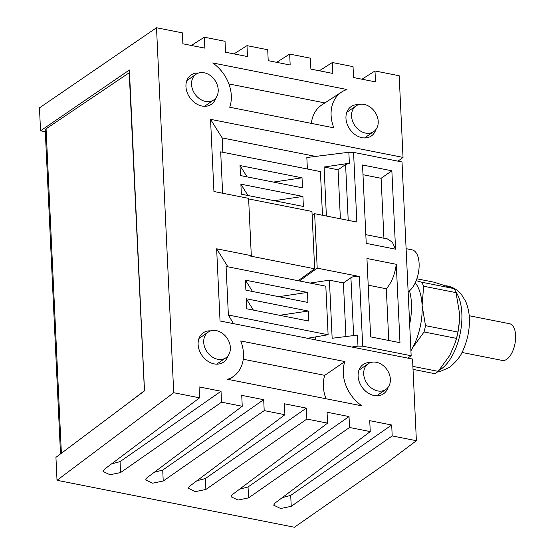 <?xml version="1.0" encoding="UTF-8"?>
<svg xmlns="http://www.w3.org/2000/svg" width="555" height="555" viewBox="0 0 555 555"><rect width="100%" height="100%" fill="white"/><g stroke="black" fill="none" stroke-linecap="round" stroke-linejoin="round"><path stroke-width="0.83" d="M408.14 291.729A21.832 10.698 -78.8 0 0 408.771 291.32A21.832 10.698 -78.8 0 0 419.018 268.329A21.832 10.698 -78.8 0 0 412.06 249.854L406.107 248.675M407.856 358.128L411.158 355.741L362.699 346.153L357.982 346.091L351.717 347.021M340.388 218.795L338.078 169.788L324.078 167.013L349.366 163.253L348.845 152.257L353.563 152.382L402.014 161.963L411.158 355.741M307.56 338.286L315.302 336.954L315.434 339.847M312.139 215.347L314.636 213.703L317.203 268.134L299.457 280.969M348.845 152.257L306.839 157.516L307.38 169.004M324.078 167.013L326.389 216.027M222.631 193.23L220.682 151.862L320.415 171.585L322.476 215.257M302.031 177.815L302.503 187.84L240.481 175.574L240.01 165.55L302.031 177.815L273.358 182.075M247.981 195.506L240.884 184.17L241.363 194.195L303.384 206.46L302.905 196.435L274.239 200.702M240.884 184.17L302.905 196.435M307.38 168.977L222.867 152.292M222.846 152.257L222.166 137.931L315.628 156.413M314.636 213.703L356.844 222.049L353.563 152.382M317.203 268.134L359.411 276.487C356.033 275.988 353.202 276.397 350.92 277.715L343.413 282.946L329.413 280.178L332.154 338.259L357.469 335.095L357.982 346.091M366.231 243.381L362.533 164.995L391.865 170.794L395.562 249.181L366.231 243.381M396.277 264.298L399.975 342.692L370.643 336.885L366.945 258.498L396.277 264.298C394.889 274.572 391.566 282.731 386.315 288.767L368.201 285.18M338.078 169.788L345.585 164.551L349.366 163.253M233.488 323.641L228.376 315.018L226.086 266.455L325.82 286.179L328.109 334.748L315.302 336.954M310.044 283.064L329.413 280.178M228.376 315.018L328.109 334.748M308.309 311.029L308.788 321.061L246.767 308.795L246.288 298.763L308.309 311.029L279.644 315.296M307.435 292.409L307.907 302.44L245.886 290.168L245.414 280.143L307.435 292.409L278.763 296.675M358.613 104.673A17.836 13.882 55.4 0 0 350.822 106.803A17.836 13.882 55.4 0 0 345.959 118.284A17.836 13.882 55.4 0 0 355.151 134.657A17.836 13.882 55.4 0 0 371.094 136.142A17.836 13.882 55.4 0 0 375.839 129.606M173.722 392.718L199.578 397.831L199.065 386.904L221.022 391.247L221.535 402.174L242.244 406.267L241.73 395.347L263.687 399.69L264.201 410.61L284.916 414.71L284.396 403.783L306.353 408.126L306.873 419.053L327.582 423.146L327.061 412.226L349.026 416.569L349.539 427.489L370.247 431.589L369.734 420.662L391.691 425.005L392.205 435.932L416.389 440.712L412.538 359.05L220.044 320.977L216.637 248.806L251.304 255.661L248.598 198.364L213.932 191.51L210.532 119.332L403.027 157.405L399.177 75.744L374.993 70.964L375.506 81.89L353.549 77.547L353.036 66.621L332.327 62.521L332.84 73.447L310.883 69.104L310.37 58.178L289.661 54.085L290.175 65.011L268.218 60.668L267.704 49.742L246.996 45.649L247.509 56.568L225.552 52.225L225.032 41.306L204.323 37.206L204.844 48.132L182.886 43.789L182.366 32.863L156.51 27.75L39.461 107.857L40.543 130.807L129.384 69.999L144.515 390.873L55.937 457.348L57.019 480.297L173.722 392.718L156.51 27.75M370.775 362.512A17.836 13.882 55.4 0 0 362.984 364.642A17.836 13.882 55.4 0 0 358.114 376.123A17.836 13.882 55.4 0 0 367.306 392.496A17.836 13.882 55.4 0 0 383.255 393.981A17.836 13.882 55.4 0 0 388.007 387.445M210.775 330.863A17.836 13.882 55.4 0 0 202.977 332.993A17.836 13.882 55.4 0 0 198.114 344.475A17.836 13.882 55.4 0 0 207.306 360.854A17.836 13.882 55.4 0 0 223.256 362.339A17.836 13.882 55.4 0 0 228.008 355.797M198.614 73.024A17.836 13.882 55.4 0 0 190.823 75.154A17.836 13.882 55.4 0 0 185.953 86.635A17.836 13.882 55.4 0 0 195.152 103.015A17.836 13.882 55.4 0 0 211.094 104.493A17.836 13.882 55.4 0 0 215.839 97.957M344.863 361.555L240.731 340.957A35.208 27.403 -124.6 0 1 233.863 376.117A35.208 27.403 -124.6 0 1 227.599 379.287L361.888 405.844A35.208 27.403 -124.6 0 1 344.863 361.555L324.737 375.353L243.25 359.238M333.839 127.83A35.208 27.403 -124.6 0 1 341.686 91.998A35.208 27.403 -124.6 0 1 346.972 89.508L212.683 62.944A35.208 27.403 -124.6 0 1 229.714 107.24L333.839 127.83M221.535 402.174L120.56 472.569L109.994 474.754L103.001 471.431L104.284 469.35L199.578 397.831M57.019 480.297L294.414 527.25L388.271 461.815L416.389 440.712M392.205 435.932L291.229 506.327L280.663 508.512L273.671 505.182L274.954 503.108L370.247 431.589M349.539 427.489L248.564 497.884L237.998 500.069L231.005 496.746L232.281 494.665L327.582 423.146M306.873 419.053L205.898 489.448L195.332 491.633L188.339 488.303L189.616 486.229L284.916 414.71M264.201 410.61L163.232 481.012L152.667 483.19L145.667 479.867L146.95 477.786L242.244 406.267M154.262 472.298L162.712 470.085L263.687 399.69M196.928 480.741L205.385 478.521L306.353 408.126M239.6 489.177L248.05 486.964L349.026 416.569M282.266 497.62L290.716 495.4L391.691 425.005M227.904 266.816L216.637 248.806M298.167 280.712L314.657 268.786L250.659 256.126L251.304 255.661M314.657 268.786L311.959 211.448L248.626 198.919M222.166 137.931L210.532 119.332M398.011 161.172L403.027 157.405M374.993 70.964L361.999 79.212M204.323 37.206L191.329 45.461M246.996 45.649L233.995 53.897M289.661 54.085L276.661 62.34M332.327 62.521L319.333 70.776M60.509 453.921L45.233 130.071L46.079 128.829L129.218 72.754L144.432 390.935M124.396 405.976L144.224 390.893M409.493 290.778A43.658 21.395 101.2 0 1 409.666 324.099M410.915 350.614A43.658 21.395 -78.8 0 0 412.462 347.978A43.658 21.395 -78.8 0 0 422.105 305.451A43.658 21.395 -78.8 0 0 415.244 282.856M412.878 366.362L438.2 371.364L449.8 355.36L455.197 342.817L456.474 338.383L424.069 331.973L412.462 347.978L410.929 350.913M425.498 325.653L457.903 332.063L459.269 322.434L459.436 312.833L456.043 292.631L423.638 286.22L422.105 305.451L425.498 325.653A48.646 23.844 101.2 0 1 424.069 331.973M416.201 280.643L421.717 282.217A48.646 23.844 101.2 0 1 423.638 286.22M421.717 282.217L454.129 288.628L433.989 282.183L416.874 278.797M438.2 371.364A48.646 23.844 -78.8 0 1 436.528 372.627A48.646 23.844 -78.8 0 1 434.849 373.681L413.024 369.366M459.269 322.434L459.249 322.726A43.658 21.395 101.2 0 1 455.398 342.199L455.197 342.817M469.197 315.74L509.58 323.725A18.71 9.171 101.2 0 1 515.539 339.563A18.71 9.171 101.2 0 1 506.757 359.272A18.71 9.171 101.2 0 1 502.317 360.438L461.933 352.446M456.474 338.383A48.646 23.844 -78.8 0 0 457.903 332.063M456.043 292.631A48.646 23.844 -78.8 0 0 454.129 288.628M40.543 130.807L45.316 131.75M111.597 463.862L120.046 461.642L221.022 391.247M324.737 375.353A35.86 27.91 55.4 0 0 326 398.747M341.686 91.998L321.99 104.819A35.86 27.91 55.4 0 0 311.355 123.383M324.904 102.918L228.882 83.93M253.385 310.099L246.288 298.763M252.504 291.479L245.414 280.143M343.413 282.946L345.938 336.538M395.562 249.181L392.316 242.153L387.404 238.934L365.821 234.668M391.865 170.794L381.105 178.294L383.935 238.248M381.105 178.294L362.991 174.714M386.315 288.767L388.757 340.472M247.1 176.885L240.01 165.55M217.713 359.279A15.595 12.134 -124.6 0 1 204.684 347.215A15.595 12.134 -124.6 0 1 208.174 332.126A15.595 12.134 -124.6 0 1 216.36 330.634A15.595 12.134 -124.6 0 1 229.395 342.699A15.595 12.134 -124.6 0 1 225.899 357.788A15.595 12.134 -124.6 0 1 217.713 359.279M205.551 101.44A15.595 12.134 -124.6 0 1 192.523 89.376A15.595 12.134 -124.6 0 1 196.012 74.287A15.595 12.134 -124.6 0 1 204.205 72.788A15.595 12.134 -124.6 0 1 217.234 84.859A15.595 12.134 -124.6 0 1 213.744 99.942A15.595 12.134 -124.6 0 1 205.551 101.44M365.558 133.089A15.595 12.134 -124.6 0 1 352.522 121.018A15.595 12.134 -124.6 0 1 356.019 105.936A15.595 12.134 -124.6 0 1 364.205 104.437A15.595 12.134 -124.6 0 1 377.233 116.501A15.595 12.134 -124.6 0 1 373.744 131.59A15.595 12.134 -124.6 0 1 365.558 133.089M377.712 390.928A15.595 12.134 -124.6 0 1 364.684 378.864A15.595 12.134 -124.6 0 1 368.173 363.775A15.595 12.134 -124.6 0 1 376.366 362.276A15.595 12.134 -124.6 0 1 389.395 374.348A15.595 12.134 -124.6 0 1 385.905 389.43A15.595 12.134 -124.6 0 1 377.712 390.928M359.411 276.487L362.699 346.153M348.214 220.342L345.585 164.551M353.646 335.567L350.92 277.715M162.712 470.085L163.232 481.012M205.385 478.521L205.898 489.448M248.05 486.964L248.564 497.884M290.716 495.4L291.229 506.327M46.079 128.829L61.383 453.269M439.227 370.199A43.658 21.395 -78.8 0 0 441.176 369.006A43.658 21.395 -78.8 0 0 460.477 331.98A43.658 21.395 -78.8 0 0 455.537 291.43M451.548 287.608A43.658 21.395 -78.8 0 0 447.753 286.068L445.936 285.707M120.046 461.642L120.56 472.569M437.333 372.044L439.407 371.753L449.363 367.507C456.675 361.402 461.344 355.394 463.369 349.483C466.97 341.339 468.975 332.723 469.377 323.641C469.752 315.302 468.469 307.782 465.52 301.067L461.295 294.303C457.764 290.015 453.248 287.268 447.753 286.068M233.863 376.117L229.132 379.585M208.174 332.126L198.954 338.501M225.899 357.788L216.679 364.156M196.012 74.287L186.799 80.655M213.744 99.942L204.524 106.31M356.019 105.936L346.799 112.304M373.744 131.59L364.524 137.959M368.173 363.775L358.96 370.143M385.905 389.43L376.685 395.798"/></g></svg>
